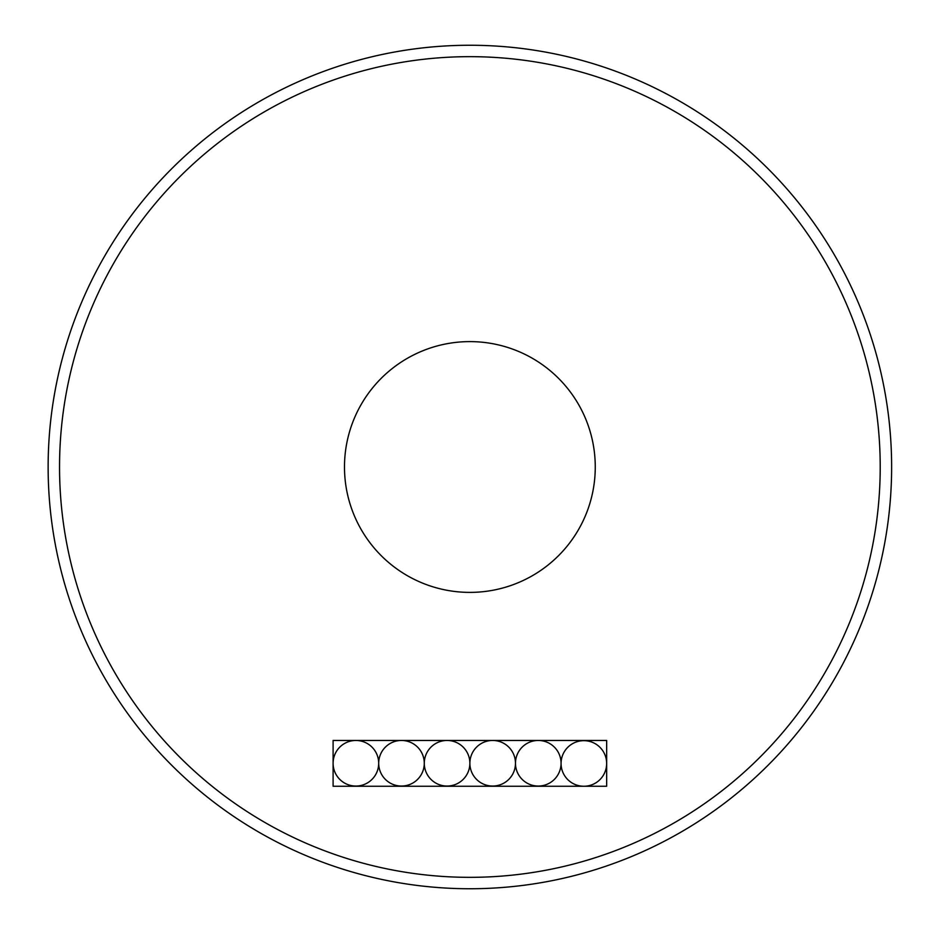 <?xml version="1.0" encoding="UTF-8"?>
<svg xmlns="http://www.w3.org/2000/svg" width="934" height="934" viewBox="0 0 934 934"><rect width="100%" height="100%" fill="white"/><g stroke="black" fill="none" stroke-linecap="round" stroke-linejoin="round"><path stroke-width="1.4" d="M606.656 740.464L355.912 740.464L606.656 740.464L606.656 786.253L333.099 786.253L333.099 740.464L355.877 740.464M561.065 763.358A22.801 22.801 0 0 1 595.343 743.768A22.801 22.801 0 0 1 595.168 783.252A22.801 22.801 0 0 1 561.065 763.358A22.801 22.801 0 0 1 538.217 786.054A22.801 22.801 0 0 1 515.475 763.265A22.801 22.801 0 0 1 538.311 740.464A22.801 22.801 0 0 1 561.065 763.358M424.281 763.265A22.801 22.801 0 0 1 401.492 786.054A22.801 22.801 0 0 1 378.69 763.265A22.801 22.801 0 0 1 344.494 783.007A22.801 22.801 0 0 1 344.494 743.522A22.801 22.801 0 0 1 378.69 763.265A22.801 22.801 0 0 1 401.492 740.464A22.801 22.801 0 0 1 424.281 763.265A22.801 22.801 0 0 1 447.082 740.464A22.801 22.801 0 0 1 469.872 763.265A22.801 22.801 0 0 1 492.673 740.464A22.801 22.801 0 0 1 515.475 763.265A22.801 22.801 0 0 1 492.673 786.054A22.801 22.801 0 0 1 469.872 763.265A22.801 22.801 0 0 1 447.082 786.054A22.801 22.801 0 0 1 424.281 763.265M595.262 467A125.378 125.378 0 0 1 407.189 575.589A125.378 125.378 0 0 1 407.189 358.411A125.378 125.378 0 0 1 595.262 467M880.213 467A410.341 410.341 0 0 1 264.707 822.364A410.341 410.341 0 0 1 264.707 111.636A410.341 410.341 0 0 1 880.213 467M48.136 467A421.736 421.736 0 0 1 680.746 101.759A421.736 421.736 0 0 1 680.746 832.241A421.736 421.736 0 0 1 48.136 467"/></g></svg>
